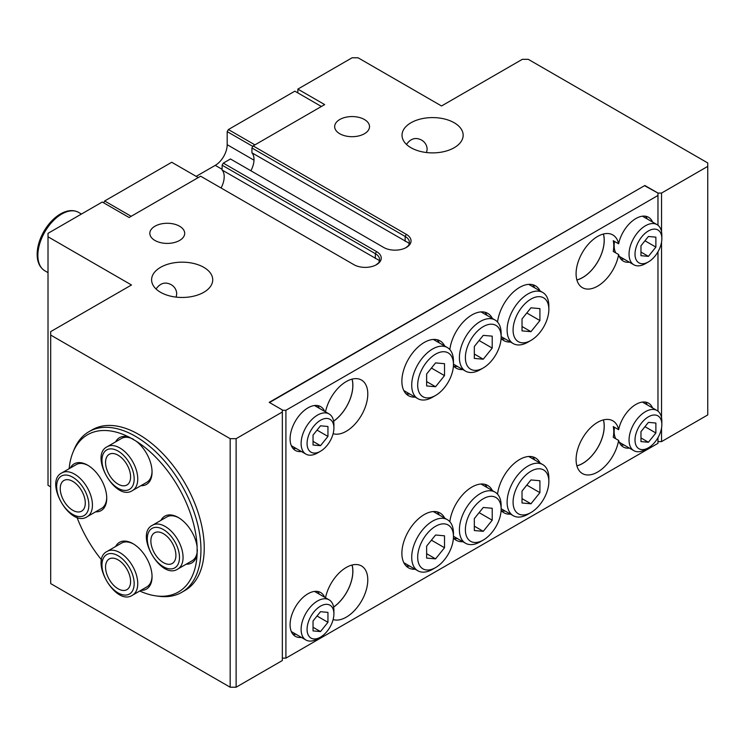 <?xml version="1.0" encoding="UTF-8"?>
<svg xmlns="http://www.w3.org/2000/svg" width="745" height="745" viewBox="0 0 745 745"><rect width="100%" height="100%" fill="white"/><g stroke="black" fill="none" stroke-linecap="round" stroke-linejoin="round"><path stroke-width="1.12" d="M163.388 562.605A17.703 10.225 -120 0 0 172.244 563.481A17.703 10.225 -120 0 0 172.244 543.03A17.703 10.225 -120 0 0 154.532 532.815A17.703 10.225 -120 0 0 151.822 546.998A17.703 10.225 -120 0 0 163.388 562.605M72.759 510.278A17.703 10.225 -120 0 0 81.615 511.154A17.703 10.225 -120 0 0 81.615 490.713A17.703 10.225 -120 0 0 63.902 480.488A17.703 10.225 -120 0 0 61.192 494.68A17.703 10.225 -120 0 0 72.759 510.278M139.734 591.009A90.806 52.429 -120 0 0 155.891 595.87L158.769 596.261A92.752 53.547 -120 0 0 181.743 592.331A92.752 53.547 -120 0 0 181.743 485.228A92.752 53.547 -120 0 0 88.99 431.672A92.752 53.547 -120 0 0 74.09 449.608L72.991 452.29A90.806 52.429 -120 0 0 69.127 468.707M155.891 595.87A90.806 52.429 -120 0 0 197.108 554.038L197.108 546.765A90.806 52.429 -120 0 0 136.13 441.142L129.826 437.511A90.806 52.429 -120 0 0 72.991 452.29M76.959 517.254A90.806 52.429 -120 0 0 101.609 559.961M132.508 490.536C115.745 502.083 88.823 455.465 107.215 446.721A25.293 14.602 60 0 1 119.861 447.969A25.293 14.602 60 0 1 136.391 470.263A25.293 14.602 60 0 1 132.508 490.536L146.821 482.276A25.293 14.602 -120 0 0 152.045 471.362M133.634 439.41A25.293 14.602 -120 0 0 121.519 438.46M87.193 516.695C70.43 528.252 43.508 481.624 61.9 472.879A25.293 14.602 60 0 1 74.547 474.137A25.293 14.602 60 0 1 91.076 496.421A25.293 14.602 60 0 1 87.193 516.695L101.506 508.435A25.293 14.602 -120 0 0 106.731 497.53M88.273 465.541A25.293 14.602 -120 0 0 76.204 464.619L61.9 472.879M177.822 569.022C161.05 580.569 134.137 533.951 152.529 525.206A25.293 14.602 60 0 1 165.176 526.454A25.293 14.602 60 0 1 181.696 548.748A25.293 14.602 60 0 1 177.822 569.022L192.136 560.761A25.293 14.602 -120 0 0 197.36 549.791M178.902 517.868A25.293 14.602 -120 0 0 166.833 516.946L152.529 525.206M132.508 595.181C115.745 606.737 88.823 560.11 107.215 551.365A25.293 14.602 60 0 1 119.861 552.622A25.293 14.602 60 0 1 136.391 574.917A25.293 14.602 60 0 1 132.508 595.181L146.821 586.92A25.293 14.602 -120 0 0 152.045 576.015M133.588 544.036A25.293 14.602 -120 0 0 121.519 543.105L107.215 551.365M115.633 441.86A26.978 15.58 60 0 1 129.826 437.511M136.13 441.142A26.978 15.58 60 0 1 152.055 472.069A26.978 15.58 60 0 1 140.935 485.675M160.948 520.345A26.978 15.58 60 0 1 178.288 517.505A26.978 15.58 60 0 1 197.108 546.765M197.108 554.038A26.978 15.58 60 0 1 186.241 564.161M115.633 546.504A26.978 15.58 60 0 1 132.983 543.673A26.978 15.58 60 0 1 152.055 576.714A26.978 15.58 60 0 1 140.935 590.319M70.319 468.018A26.978 15.58 60 0 1 87.668 465.187A26.978 15.58 60 0 1 106.74 498.228A26.978 15.58 60 0 1 95.621 511.834M131.185 216.301L104.654 200.982L171.732 162.261L198.263 177.58M196.177 176.369L215.258 165.353A16.865 9.741 120 0 0 227.188 144.698L227.188 131.623L252.825 146.42M321.393 106.488L294.852 91.169L228.38 129.555L227.188 131.623M104.654 200.982L103.732 202.854M254.911 144.875L228.38 129.555M648.42 256.364L640.97 255.693L640.97 245.757L648.42 236.482L655.879 237.152L655.879 247.089L648.42 256.364L640.97 252.061M655.879 247.089L644.965 240.793M320.499 445.687L313.04 445.026L313.04 435.089L320.499 425.814L327.949 426.485L327.949 436.421L320.499 445.687L313.04 441.385M327.949 436.421L317.035 430.116M320.499 631.574L313.04 630.913L313.04 620.976L320.499 611.701L327.949 612.371L327.949 622.308L320.499 631.574L313.04 627.271M327.949 622.308L317.035 616.003M640.97 431.644L648.42 422.378L655.879 423.039L655.879 432.975L648.42 442.251L640.97 441.58L640.97 431.644M648.42 442.251L640.97 437.948M655.879 432.975L644.965 426.68M474.323 346.481L483.263 335.362L492.212 336.153L492.212 348.083L483.263 359.211L474.323 358.41L474.323 346.481M483.263 359.211L474.323 354.043M492.212 348.083L479.119 340.521M426.624 374.027L435.564 362.899L444.514 363.7L444.514 375.62L435.564 386.748L426.624 385.947L426.624 374.027M435.564 386.748L426.624 381.58M444.514 375.62L431.42 368.058M426.624 546.141L435.564 535.012L444.514 535.813L444.514 547.743L435.564 558.871L426.624 558.07L426.624 546.141M435.564 558.871L426.624 553.703M444.514 547.743L431.42 540.181M474.323 518.604L483.263 507.475L492.212 508.276L492.212 520.206L483.263 531.325L474.323 530.533L474.323 518.604M483.263 531.325L474.323 526.166M492.212 520.206L479.119 512.644M522.021 318.944L530.962 307.825L539.911 308.616L539.911 320.546L530.962 331.674L522.021 330.873L522.021 318.944M530.962 331.674L522.021 326.506M539.911 320.546L526.817 312.984M522.021 491.067L530.962 479.938L539.911 480.739L539.911 492.659L530.962 503.788L522.021 502.987L522.021 491.067M530.962 503.788L522.021 498.629M539.911 492.659L526.817 485.107M635.01 254.166A18.97 10.951 -60 0 1 648.42 230.931A18.97 10.951 -60 0 1 661.839 238.679A18.97 10.951 -60 0 1 648.42 261.914A18.97 10.951 -60 0 1 635.01 254.166M661.839 238.679L661.839 235.234A23.188 13.391 120 0 0 657.034 224.618A23.188 13.391 120 0 0 639.173 230.829A23.188 13.391 120 0 0 629.05 254.166A23.188 13.391 120 0 0 633.846 264.782A23.188 13.391 120 0 0 645.44 263.637L648.42 261.914M615.798 252.9A23.188 13.391 -60 0 1 614.141 245.561A23.188 13.391 -60 0 1 614.504 241.417M513.082 330.072A25.293 14.602 -60 0 1 530.962 299.09A25.293 14.602 -60 0 1 548.851 309.417A25.293 14.602 -60 0 1 530.971 340.4A25.293 14.602 -60 0 1 513.082 330.072M548.851 309.417L548.851 305.971A29.511 17.042 120 0 0 542.742 292.468A29.511 17.042 120 0 0 520.001 300.375A29.511 17.042 120 0 0 507.112 330.072A29.511 17.042 120 0 0 513.231 343.585A29.511 17.042 120 0 0 527.982 342.123L530.971 340.4M528.708 284.367A29.511 17.042 -60 0 1 529.025 284.543L542.742 292.468M465.383 357.609A25.293 14.602 -60 0 1 483.263 326.627A25.293 14.602 -60 0 1 501.152 336.954A25.293 14.602 -60 0 1 483.263 367.937A25.293 14.602 -60 0 1 465.383 357.609M501.152 336.954L501.152 333.518A29.511 17.042 120 0 0 495.043 320.005A29.511 17.042 120 0 0 472.302 327.912A29.511 17.042 120 0 0 459.414 357.609A29.511 17.042 120 0 0 465.532 371.122A29.511 17.042 120 0 0 480.283 369.66L483.263 367.937M481.009 311.913A29.511 17.042 -60 0 1 481.326 312.09L495.043 320.005M417.684 385.146A25.293 14.602 -60 0 1 435.564 354.164A25.293 14.602 -60 0 1 453.454 364.491A25.293 14.602 -60 0 1 435.564 395.474A25.293 14.602 -60 0 1 417.684 385.146M453.454 364.491L453.454 361.055A29.511 17.042 120 0 0 447.345 347.543A29.511 17.042 120 0 0 424.603 355.449A29.511 17.042 120 0 0 411.715 385.146A29.511 17.042 120 0 0 417.833 398.659A29.511 17.042 120 0 0 432.584 397.197L435.564 395.474M433.311 339.45A29.511 17.042 -60 0 1 433.627 339.627L447.345 347.543M417.833 398.659L404.116 390.743A29.511 17.042 -60 0 1 403.799 390.548M307.08 443.499A18.97 10.951 -60 0 1 320.499 420.264A18.97 10.951 -60 0 1 333.909 428.003A18.97 10.951 -60 0 1 320.499 451.247A18.97 10.951 -60 0 1 307.08 443.499M333.909 428.003L333.909 424.566A23.188 13.391 120 0 0 329.104 413.95A23.188 13.391 120 0 0 311.242 420.161A23.188 13.391 120 0 0 301.12 443.499A23.188 13.391 120 0 0 305.916 454.115A23.188 13.391 120 0 0 317.51 452.96L320.499 451.247M307.08 629.385A18.97 10.951 -60 0 1 320.499 606.151A18.97 10.951 -60 0 1 333.909 613.899A18.97 10.951 -60 0 1 320.499 637.133A18.97 10.951 -60 0 1 307.08 629.385M333.909 613.899L333.909 610.453A23.188 13.391 120 0 0 329.104 599.837A23.188 13.391 120 0 0 311.242 606.048A23.188 13.391 120 0 0 301.12 629.385A23.188 13.391 120 0 0 305.916 640.002A23.188 13.391 120 0 0 317.51 638.856L320.499 637.133M417.684 557.269A25.293 14.602 -60 0 1 435.564 526.287A25.293 14.602 -60 0 1 453.454 536.614A25.293 14.602 -60 0 1 435.564 567.597A25.293 14.602 -60 0 1 417.684 557.269M453.454 536.614L453.454 533.169A29.511 17.042 120 0 0 447.345 519.665A29.511 17.042 120 0 0 424.603 527.572A29.511 17.042 120 0 0 411.715 557.269A29.511 17.042 120 0 0 417.833 570.782A29.511 17.042 120 0 0 432.584 569.32L435.564 567.597M433.311 511.564A29.511 17.042 -60 0 1 433.627 511.74L447.345 519.665M417.833 570.782L404.116 562.866A29.511 17.042 -60 0 1 403.799 562.671M465.383 529.732A25.293 14.602 -60 0 1 483.263 498.75A25.293 14.602 -60 0 1 501.152 509.077A25.293 14.602 -60 0 1 483.263 540.06A25.293 14.602 -60 0 1 465.383 529.732M501.152 509.077L501.152 505.632A29.511 17.042 120 0 0 495.043 492.119A29.511 17.042 120 0 0 472.302 500.035A29.511 17.042 120 0 0 459.414 529.732A29.511 17.042 120 0 0 465.532 543.245A29.511 17.042 120 0 0 480.283 541.783L483.263 540.06M481.009 484.026A29.511 17.042 -60 0 1 481.326 484.203L495.043 492.119M513.082 502.195A25.293 14.602 -60 0 1 530.962 471.213A25.293 14.602 -60 0 1 548.851 481.54A25.293 14.602 -60 0 1 530.971 512.523A25.293 14.602 -60 0 1 513.082 502.195M548.851 481.54L548.851 478.094A29.511 17.042 120 0 0 542.742 464.582A29.511 17.042 120 0 0 520.001 472.488A29.511 17.042 120 0 0 507.112 502.195A29.511 17.042 120 0 0 513.231 515.698A29.511 17.042 120 0 0 527.982 514.236L530.971 512.523M528.708 456.489A29.511 17.042 -60 0 1 529.025 456.666L542.742 464.582M635.01 440.053A18.97 10.951 -60 0 1 648.42 416.818A18.97 10.951 -60 0 1 661.839 424.566A18.97 10.951 -60 0 1 648.42 447.801A18.97 10.951 -60 0 1 635.01 440.053M661.839 424.566L661.839 421.121A23.188 13.391 120 0 0 657.034 410.514A23.188 13.391 120 0 0 639.173 416.725A23.188 13.391 120 0 0 629.05 440.053A23.188 13.391 120 0 0 633.846 450.669A23.188 13.391 120 0 0 645.44 449.524L648.42 447.801M615.798 438.786A23.188 13.391 -60 0 1 614.141 431.448A23.188 13.391 -60 0 1 614.504 427.304M501.376 510.763A31.616 18.253 120 0 0 505.194 511.061M534.705 459.944A31.616 18.253 120 0 0 532.535 456.787M497.539 494.168A31.616 18.253 -60 0 1 512.681 464.805A31.616 18.253 -60 0 1 535.45 457.942A31.616 18.253 -60 0 1 540.069 463.045M510.558 514.162A31.616 18.253 -60 0 1 503.825 512.709A31.616 18.253 -60 0 1 501.115 510.474M453.677 538.3A31.616 18.253 120 0 0 457.495 538.598M487.007 487.481A31.616 18.253 120 0 0 484.837 484.325M449.84 521.705A31.616 18.253 -60 0 1 464.982 492.343A31.616 18.253 -60 0 1 487.752 485.479A31.616 18.253 -60 0 1 492.371 490.582M462.859 541.699A31.616 18.253 -60 0 1 456.126 540.246A31.616 18.253 -60 0 1 453.416 538.02M405.978 565.837A31.616 18.253 120 0 0 409.797 566.135M439.308 515.019A31.616 18.253 120 0 0 437.138 511.862M415.161 569.236A31.616 18.253 -60 0 1 408.428 567.783A31.616 18.253 -60 0 1 401.881 553.312A31.616 18.253 -60 0 1 415.682 521.491A31.616 18.253 -60 0 1 440.053 513.016A31.616 18.253 -60 0 1 444.672 518.12M501.376 338.64A31.616 18.253 120 0 0 505.194 338.938M534.705 287.821A31.616 18.253 120 0 0 532.535 284.665M497.539 322.045A31.616 18.253 -60 0 1 512.681 292.683A31.616 18.253 -60 0 1 535.45 285.819A31.616 18.253 -60 0 1 540.069 290.923M510.558 342.039A31.616 18.253 -60 0 1 503.825 340.586A31.616 18.253 -60 0 1 501.115 338.36M453.677 366.177A31.616 18.253 120 0 0 457.495 366.484M487.007 315.368A31.616 18.253 120 0 0 484.837 312.211M449.84 349.582A31.616 18.253 -60 0 1 464.982 320.229A31.616 18.253 -60 0 1 487.752 313.356A31.616 18.253 -60 0 1 492.371 318.46M462.859 369.576A31.616 18.253 -60 0 1 456.126 368.123A31.616 18.253 -60 0 1 453.416 365.897M405.978 393.723A31.616 18.253 120 0 0 409.797 394.021M439.308 342.905A31.616 18.253 120 0 0 437.138 339.748M415.161 397.113A31.616 18.253 -60 0 1 408.428 395.67A31.616 18.253 -60 0 1 401.881 381.189A31.616 18.253 -60 0 1 415.682 349.368A31.616 18.253 -60 0 1 440.053 340.893A31.616 18.253 -60 0 1 444.672 345.997M629.367 448.08A25.293 14.602 -60 0 1 623.258 446.991A25.293 14.602 -60 0 1 618.629 440.425L613.265 437.324A30.443 17.573 120 0 0 613.265 426.587L618.629 429.688A25.293 14.602 -60 0 1 648.55 403.175A25.293 14.602 -60 0 1 652.555 407.915M620.864 444.942A25.293 14.602 120 0 0 624.003 444.988M647.191 404.824A25.293 14.602 120 0 0 645.58 402.123M629.367 262.193A25.293 14.602 -60 0 1 623.258 261.104A25.293 14.602 -60 0 1 618.629 254.539L613.265 251.438A30.443 17.573 120 0 0 613.265 240.7L618.629 243.801A25.293 14.602 -60 0 1 648.55 217.289A25.293 14.602 -60 0 1 652.555 222.029M620.864 259.055A25.293 14.602 120 0 0 624.003 259.092M647.191 218.937A25.293 14.602 120 0 0 645.58 216.236M301.436 637.413A25.293 14.602 -60 0 1 295.327 636.323A25.293 14.602 -60 0 1 295.327 607.11A25.293 14.602 -60 0 1 320.62 592.508A25.293 14.602 -60 0 1 324.624 597.248M319.26 594.147A25.293 14.602 120 0 0 317.649 591.456M292.934 634.274A25.293 14.602 120 0 0 296.072 634.312M301.436 451.526A25.293 14.602 -60 0 1 295.327 450.427A25.293 14.602 -60 0 1 295.327 421.223A25.293 14.602 -60 0 1 320.62 406.612A25.293 14.602 -60 0 1 324.624 411.361M319.26 408.26A25.293 14.602 120 0 0 317.649 405.569M292.934 448.378A25.293 14.602 120 0 0 296.072 448.425M618.629 440.425A30.443 17.573 -60 0 1 603.646 467.571A30.443 17.573 -60 0 1 582.394 473.55A30.443 17.573 -60 0 1 582.394 438.405A30.443 17.573 -60 0 1 612.837 420.823A30.443 17.573 -60 0 1 618.629 429.688M576.891 465.867A30.443 17.573 120 0 0 603.729 431.821A30.443 17.573 120 0 0 603.431 419.901M618.629 254.539A30.443 17.573 -60 0 1 603.646 281.675A30.443 17.573 -60 0 1 582.394 287.663A30.443 17.573 -60 0 1 582.394 252.508A30.443 17.573 -60 0 1 612.837 234.936A30.443 17.573 -60 0 1 618.629 243.801M576.891 279.98A30.443 17.573 120 0 0 603.729 235.197A30.443 17.573 120 0 0 603.431 234.014M282.336 410.281L285.912 410.281L285.912 658.133L657.965 443.331L657.965 437.697M285.912 410.281L657.965 195.479L657.965 225.251M657.965 251.81L657.965 411.138M325.5 411.864A30.443 17.573 -60 0 1 361.483 380.052A30.443 17.573 -60 0 1 362.433 413.494A30.443 17.573 -60 0 1 333.127 433.692M325.5 597.751A30.443 17.573 -60 0 1 361.483 565.949A30.443 17.573 -60 0 1 362.433 599.38A30.443 17.573 -60 0 1 333.127 619.579M333.63 421.214A30.443 17.573 120 0 0 352.078 379.131M333.611 421.158A30.359 17.526 120 0 0 352.012 379.149M576.872 279.915A30.359 17.526 120 0 0 597.89 261.458A30.359 17.526 120 0 0 603.366 234.032M333.63 607.11A30.443 17.573 120 0 0 352.078 565.017M333.611 607.045A30.359 17.526 120 0 0 352.012 565.036M576.872 465.802A30.359 17.526 120 0 0 597.89 447.345A30.359 17.526 120 0 0 603.366 419.919M154.941 240.458A17.433 10.067 180 0 1 149.829 233.343A17.433 10.067 180 0 1 167.262 223.276A17.433 10.067 180 0 1 184.695 233.343A17.433 10.067 180 0 1 173.93 242.637A17.433 10.067 180 0 1 154.941 240.458M339.767 133.746A17.433 10.067 180 0 1 334.663 126.631A17.433 10.067 180 0 1 352.096 116.565A17.433 10.067 180 0 1 369.52 126.631A17.433 10.067 180 0 1 358.764 135.925A17.433 10.067 180 0 1 339.767 133.746M426.587 152.539L427.155 149.196C426.894 145.163 425.022 142.118 421.521 140.051C415.673 137.043 410.653 138.505 406.491 144.418M176.174 297.115L176.733 293.772C176.481 289.74 174.6 286.695 171.108 284.627C165.25 281.619 160.24 283.081 156.068 288.995M88.99 431.672L92.268 429.781A92.752 53.547 60 0 1 185.021 483.328A92.752 53.547 60 0 1 185.021 590.431L181.743 592.331M409.247 243.336L251.931 152.818A17.284 9.983 -60 0 1 250.869 170.773M405.736 247.796L408.809 245.301L408.949 244.248A14.332 8.279 0 0 0 409.359 242.293A14.332 8.279 0 0 0 405.159 236.444L251.931 147.976L253.123 145.908L324.671 104.598L297.842 89.111L297.842 92.892M379.428 260.545L222.112 170.037A17.284 9.983 -60 0 1 221.06 187.982M375.918 265.006L378.991 262.519L379.14 261.467A14.332 8.279 0 0 0 379.55 259.502A14.332 8.279 0 0 0 375.35 253.654L222.112 165.185L223.304 163.118L230.466 158.983L383.694 247.452A16.017 9.247 180 0 0 406.351 247.452A16.017 9.247 180 0 0 406.351 234.377L405.159 236.444L405.159 241.287M160.557 292.291A30.564 17.647 0 0 0 193.868 296.119A30.564 17.647 0 0 0 212.735 279.813A30.564 17.647 0 0 0 182.171 262.166A30.564 17.647 0 0 0 151.598 279.813A30.564 17.647 0 0 0 160.557 292.291M410.97 147.715A30.564 17.647 0 0 0 444.281 151.542A30.564 17.647 0 0 0 463.157 135.236A30.564 17.647 0 0 0 432.584 117.589A30.564 17.647 0 0 0 402.021 135.236A30.564 17.647 0 0 0 410.97 147.715M223.304 163.118L376.542 251.587A16.017 9.247 180 0 1 376.542 264.671A16.017 9.247 180 0 1 353.884 264.671L200.647 176.202L129.099 217.503L102.27 202.016L48.015 233.343L48.015 236.78L131.483 284.981L50.697 331.618L50.697 583.605L230.168 687.216L236.128 687.216L282.336 660.536L282.336 409.936L269.215 402.356L644.844 185.496L657.965 193.067L661.541 193.067L707.75 166.386L707.75 162.95L528.279 59.33L522.32 59.33L441.534 105.976L358.056 57.784L352.096 57.784L297.842 89.111M50.697 335.064L230.168 438.675L230.168 687.216M657.965 441.608L661.541 441.608L707.75 414.928L707.75 166.386M48.015 236.78L48.015 485.321L50.697 486.876M230.168 438.675L236.128 438.675L282.336 412.004M253.123 145.908L406.351 234.377M236.128 438.675L236.128 687.216M644.844 185.496L269.513 402.533M657.965 193.067L644.844 185.84M661.541 193.067L661.541 231.816M661.541 242.097L661.541 417.703M661.541 427.984L661.541 441.608M222.112 170.037L222.112 165.185M251.931 152.818L251.931 147.976M657.965 195.479L657.965 193.411M282.336 658.133L285.912 658.133M118.073 484.12A17.703 10.225 60 0 1 106.507 468.512A17.703 10.225 60 0 1 109.217 454.32A17.703 10.225 60 0 1 126.929 464.545A17.703 10.225 60 0 1 126.929 484.995A17.703 10.225 60 0 1 118.073 484.12M118.073 588.764A17.703 10.225 60 0 1 106.507 573.166A17.703 10.225 60 0 1 109.217 558.974A17.703 10.225 60 0 1 126.929 569.199A17.703 10.225 60 0 1 126.929 589.64A17.703 10.225 60 0 1 118.073 588.764M163.388 529.555A22.769 13.14 -120 0 0 149.447 549.391A22.769 13.14 -120 0 0 177.329 565.492A22.769 13.14 -120 0 0 163.388 529.555M72.759 477.228A22.769 13.14 -120 0 0 58.818 497.064A22.769 13.14 -120 0 0 86.699 513.165A22.769 13.14 -120 0 0 72.759 477.228M227.188 144.698L253.998 160.184M215.258 165.353L222.112 169.311M375.35 258.496L375.35 253.654L376.542 251.587M61.723 214.066A33.73 19.472 120 0 0 39.69 243.783A33.73 19.472 120 0 0 44.868 270.817C39.168 267.213 36.635 260.806 37.25 251.605C37.846 244.909 40.044 238.214 43.843 231.49C48.416 223.668 53.947 217.81 60.466 213.936C67.301 210.09 73.345 209.569 78.588 212.39A33.73 19.472 120 0 0 61.723 214.066M118.073 451.07A22.769 13.14 -120 0 0 104.132 470.905A22.769 13.14 -120 0 0 132.014 487.007A22.769 13.14 -120 0 0 118.073 451.07M118.073 555.723A22.769 13.14 -120 0 0 104.132 575.55A22.769 13.14 -120 0 0 132.014 591.651A22.769 13.14 -120 0 0 118.073 555.723M619.253 256.354L633.846 264.782M642.441 216.19L657.034 224.618M501.152 336.61L513.231 343.585M453.454 364.147L465.532 371.122M291.323 445.687L305.916 454.115M314.511 405.522L329.104 413.95M291.323 631.574L305.916 640.002M314.511 591.409L329.104 599.837M453.454 536.27L465.532 543.245M501.152 508.733L513.231 515.698M619.253 442.251L633.846 450.669M642.441 402.086L657.034 410.514M81.447 214.038L78.588 212.39M48.015 272.633L44.868 270.817M125.02 436.44L107.215 446.721"/></g></svg>
